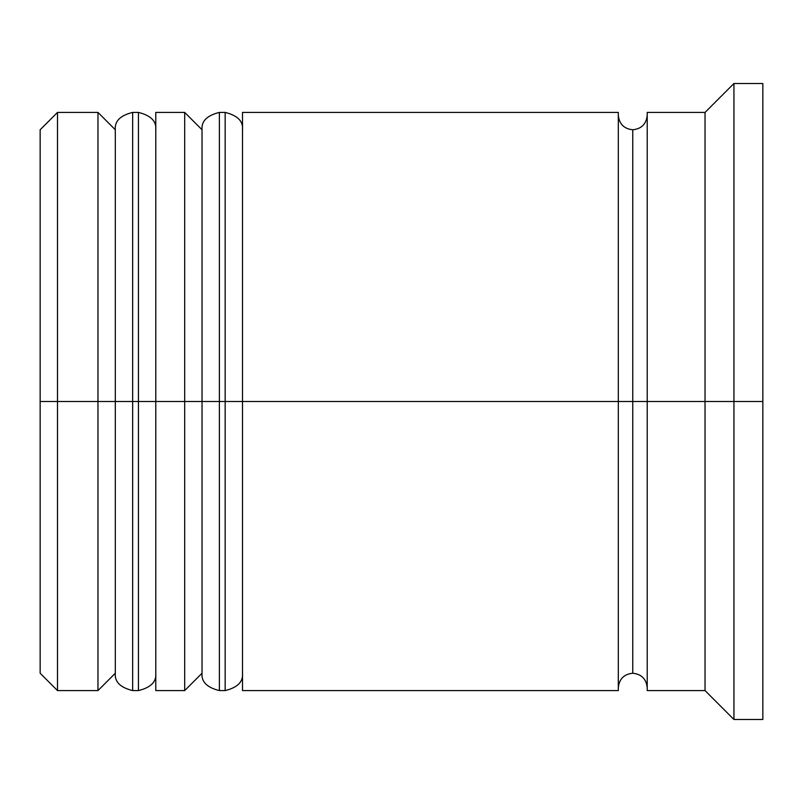 <?xml version="1.0" encoding="UTF-8"?>
<svg xmlns="http://www.w3.org/2000/svg" width="803" height="803" viewBox="0 0 803 803"><rect width="100%" height="100%" fill="white"/><g stroke="black" fill="none" stroke-linecap="round" stroke-linejoin="round"><path stroke-width="1.2" d="M115.311 401.5L115.311 673.235L115.311 401.5L115.311 673.235L115.311 401.5L132.656 401.5L97.966 401.5L97.966 690.58L97.966 401.5L40.15 401.5L40.15 673.235L40.15 129.765L40.15 401.5L57.495 401.5L57.495 690.58L57.495 401.5L97.966 401.5L97.966 112.42L97.966 401.5L115.311 401.5L115.311 129.765L115.311 401.5M155.782 673.235C156.585 681.777 150.803 687.559 138.437 690.58L138.437 401.5L155.782 401.5L138.437 401.5L138.437 690.58L132.656 690.58L132.656 401.5L132.656 690.58C120.289 687.559 114.508 681.777 115.311 673.235L97.966 690.58L57.495 690.58L40.15 673.235M138.437 401.5L132.656 401.5L138.437 401.5L138.437 112.42L138.437 401.5M155.782 129.765C156.585 121.223 150.803 115.441 138.437 112.42L132.656 112.42L132.656 401.5L132.656 112.42C120.289 115.441 114.508 121.223 115.311 129.765L97.966 112.42L57.495 112.42L57.495 401.5L57.495 112.42L40.15 129.765M202.035 401.5L202.035 673.235L202.035 401.5L202.035 673.235L202.035 401.5L219.38 401.5L184.69 401.5L184.69 690.58L184.69 401.5L155.782 401.5L155.782 690.58L155.782 401.5L184.69 401.5L184.69 112.42L184.69 401.5L202.035 401.5L202.035 129.765L202.035 401.5M242.506 673.235C243.309 681.777 237.527 687.559 225.161 690.58L225.161 401.5L242.506 401.5L225.161 401.5L225.161 690.58L219.38 690.58L219.38 401.5L219.38 690.58C207.013 687.559 201.232 681.777 202.035 673.235L184.69 690.58L155.782 690.58M225.161 401.5L219.38 401.5L225.161 401.5L225.161 112.42L225.161 401.5M242.506 129.765C243.309 121.223 237.527 115.441 225.161 112.42L219.38 112.42L219.38 401.5L219.38 112.42C207.013 115.441 201.232 121.223 202.035 129.765L184.69 112.42L155.782 112.42L155.782 401.5L155.782 112.42M618.31 687.689C619.223 678.967 624.041 674.149 632.764 673.235L632.764 401.5L647.218 401.5L632.764 401.5L632.764 129.765L632.764 401.5L242.506 401.5L242.506 690.58L242.506 401.5L632.764 401.5L632.764 673.235C641.487 674.149 646.305 678.967 647.218 687.689M733.942 401.5L705.034 401.5L705.034 690.58L705.034 401.5L647.218 401.5L647.218 690.58L647.218 401.5L705.034 401.5L705.034 112.42L705.034 401.5L733.942 401.5L733.942 719.488L733.942 401.5L762.85 401.5L733.942 401.5L733.942 83.512L733.942 401.5M618.31 112.42L618.31 690.58L618.31 112.42L242.506 112.42L242.506 401.5L242.506 112.42M762.85 719.488L762.85 401.5L762.85 719.488L733.942 719.488L705.034 690.58L647.218 690.58M762.85 83.512L762.85 401.5L762.85 83.512L733.942 83.512L705.034 112.42L647.218 112.42L647.218 401.5L647.218 112.42M618.31 115.311C619.223 124.033 624.041 128.851 632.764 129.765C641.487 128.851 646.305 124.033 647.218 115.311M618.31 690.58L242.506 690.58"/></g></svg>
